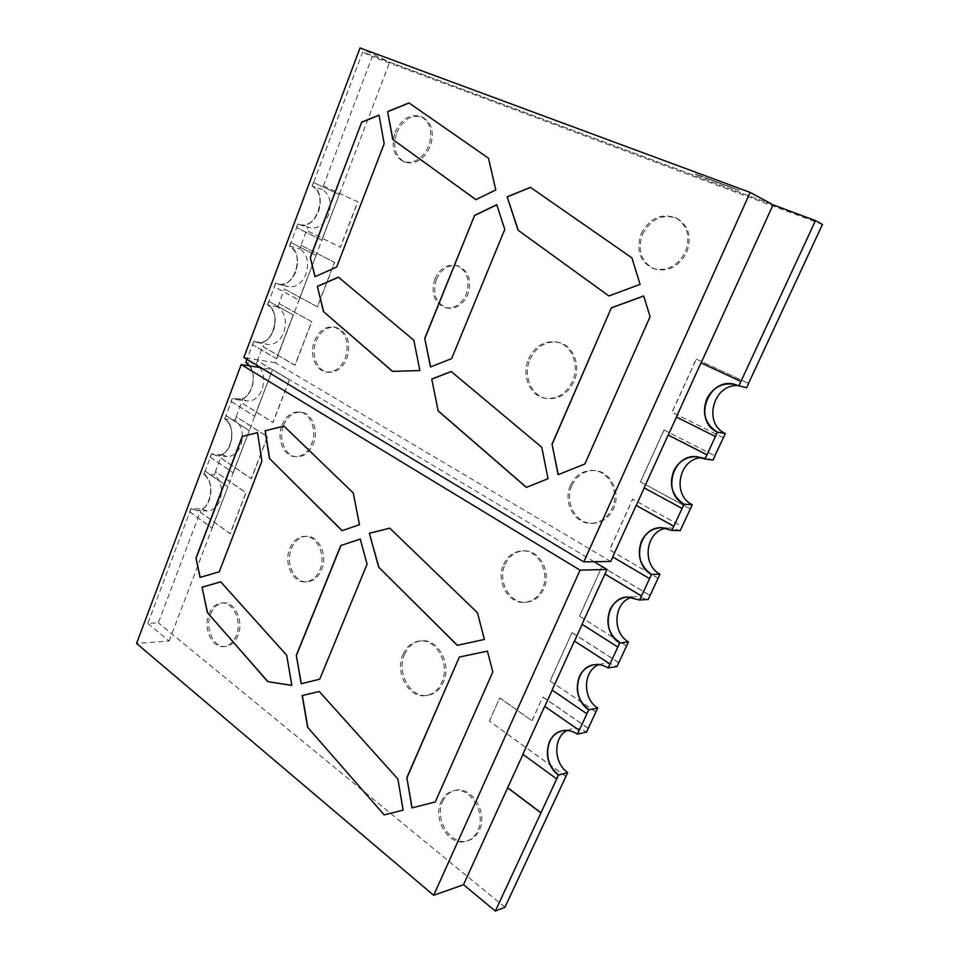 <?xml version="1.0" encoding="UTF-8"?>
<svg xmlns="http://www.w3.org/2000/svg" width="959" height="959" viewBox="0 0 959 959"><rect width="100%" height="100%" fill="white"/><g stroke="black" fill="none" stroke-linecap="round" stroke-linejoin="round"><path stroke-width="0.72" stroke-dasharray="4.79 3.6" d="M577.486 734.114C572.655 730.854 567.668 729.739 562.525 730.758L562.525 730.758C567.668 729.739 572.655 730.854 577.486 734.114M522.871 754.301L544.82 706.375L522.979 754.373M523.027 754.265L556.771 778.816M608.186 667.884C603.822 665.126 599.279 664.048 594.556 664.671L594.556 664.671C599.279 664.048 603.822 665.126 608.186 667.884M552.096 690.072L574.573 640.996L552.204 690.144M552.252 690.048L586.956 713.688M639.653 600.01L627.666 596.989L639.653 600.01M582.029 624.297L605.045 574.033L582.137 624.357M582.185 624.285L617.884 646.953M662.082 527.69L671.899 530.423L662.082 527.69M612.813 556.963L636.273 505.405L612.849 556.891L649.591 578.553M697.78 456.82L704.985 459.049L697.78 456.82M644.244 487.891L668.291 435.05L644.268 487.843L682.101 508.414M734.726 384.367L738.909 385.83L734.726 384.367M676.467 417.081L701.113 362.91L676.491 417.045L715.438 436.477M214.384 474.909L215.607 471.696L246.055 492.662L230.268 533.719L200.335 512.094L201.534 508.929L207.192 510.931C212.754 510.787 216.974 507.263 219.875 500.382C223.087 489.462 221.253 480.962 214.384 474.909L203.907 474.249L204.95 471.001L203.907 474.249C216.566 481.921 210.536 512.058 196.679 510.596L190.829 508.57L196.679 510.596L191.009 508.57L189.63 511.758L190.829 508.57M203.74 474.237C216.398 481.921 210.357 512.058 196.499 510.584M189.63 511.758L211.999 528.049L189.798 511.77M212.179 528.049L227.894 486.788L205.13 471.013M211.999 528.049L227.894 486.788M227.727 486.776L204.95 471.001M235.123 420.042L236.358 416.757L267.549 436.813L251.438 478.697L220.798 457.946L222.02 454.722L227.019 456.508C233.013 456.592 237.604 452.912 240.757 445.491C244.03 434.379 242.148 425.892 235.123 420.042L224.718 418.891L225.964 415.583L224.718 418.891C238.084 426.407 231.059 457.899 216.578 455.693L211.388 453.871L216.578 455.693L211.567 453.883L210.165 457.131L211.388 453.871M224.55 418.867C237.904 426.395 230.879 457.887 216.398 455.681M210.165 457.131L233.073 472.739L210.333 457.143M233.241 472.751L249.28 430.663L225.964 415.583M233.073 472.739L249.28 430.663M249.112 430.651L225.785 415.571M245.768 362.406L246.907 359.373M249.52 365.894C258.882 377.307 249.28 402.229 236.633 399.675L232.354 398.105L236.801 399.687L232.522 398.129L231.107 401.425L232.354 398.105M276.492 358.774L293.19 314.96L276.492 358.774L252.457 344.617L253.739 341.224L245.948 362.43C260.057 369.778 251.905 402.732 236.801 399.687C243.298 400.035 248.273 396.163 251.749 388.083C255.094 376.683 253.164 368.136 245.948 362.43L256.257 364.096C263.461 369.742 265.391 378.218 262.059 389.522C258.606 397.529 253.644 401.353 247.17 401.018L242.891 399.459L232.522 398.129L224.718 418.891C231.766 424.801 233.648 433.36 230.364 444.568C227.187 452.061 222.584 455.765 216.578 455.693L227.019 456.508M231.107 401.425L254.734 416.35L231.275 401.449M254.734 416.35L271.097 373.411L247.206 359.062M254.567 416.326L271.097 373.411M270.929 373.387L247.038 359.038M253.739 341.224L257.228 342.531C272.919 346.499 282.342 311.951 267.417 304.818L268.88 301.414L293.358 314.996M252.457 344.617L253.907 341.26L257.396 342.555C273.099 346.523 282.509 311.987 267.585 304.854L275.712 283.241L278.362 284.26C294.617 289.246 305.465 253.008 289.678 246.103L290.997 242.591L316.074 255.382L299.028 300.095L274.418 286.705L275.712 283.241L278.362 284.26C285.83 285.267 291.656 281.071 295.828 271.661C299.304 259.865 297.254 251.342 289.678 246.103L297.961 224.058L299.723 224.742C316.494 230.867 328.937 192.807 312.214 186.154L313.557 182.57L339.258 194.533L321.864 240.17L296.643 227.583L297.961 224.058L299.723 224.742C307.695 226.168 313.977 221.805 318.544 211.663C322.092 199.652 319.982 191.153 312.214 186.154L362.634 52.05L773.062 204.818L389.702 62.131L360.033 47.95M276.66 358.81L252.625 344.653M293.19 314.96L268.88 301.414M267.417 304.818L268.712 301.378M316.074 255.382L298.86 300.059L274.25 286.669L275.545 283.205L278.194 284.212C294.449 289.21 305.298 252.972 289.51 246.055L299.807 248.837L301.114 245.372L334.463 262.37L317.357 306.856L284.439 289.019L278.937 303.595L311.651 321.697L294.881 365.283L262.754 346.439L257.348 360.728L289.294 379.824L272.859 422.547L241.476 402.732L236.19 416.745L267.381 436.801L251.27 478.685L220.63 457.934L215.427 471.684L245.888 492.65L230.1 533.719L200.167 512.094L158.331 622.823L147.818 623.434L191.009 508.57L201.534 508.929M275.545 283.205L288.539 286.645C295.995 287.652 301.797 283.504 305.945 274.19C309.409 262.502 307.359 254.051 299.807 248.837M315.907 255.334L290.997 242.591M289.51 246.055L290.829 242.543M339.258 194.533L321.697 240.122L296.475 227.535L297.793 224.01L299.556 224.694C316.326 230.819 328.769 192.759 312.047 186.094L322.236 189.462L323.411 185.866L357.755 201.822L340.289 247.23L306.568 230.46L300.946 245.324M297.793 224.01L309.805 227.691C317.765 229.117 324.01 224.802 328.565 214.756C332.09 202.864 329.98 194.437 322.236 189.462M339.09 194.473L313.557 182.57M312.047 186.094L313.389 182.522M316.158 341.14C320.678 330.963 327.247 326.372 335.878 327.355C347.566 332.114 351.246 342.483 346.918 358.474C342.459 368.34 336.082 372.919 327.798 372.212C316.866 370.833 310.74 354.231 316.158 341.14M314.516 340.829C319.035 330.639 325.616 326.036 334.235 327.007C345.935 331.778 349.615 342.171 345.288 358.187C340.829 368.064 334.451 372.655 326.156 371.948C315.211 370.57 309.086 353.931 314.516 340.829M283.648 425.197C287.58 416.158 293.382 411.819 301.066 412.19C312.107 413.029 318.999 430.531 313.341 443.873C309.481 452.612 303.859 456.916 296.487 456.772C285.099 456.304 278.038 438.635 283.648 425.197M281.982 425.005C285.914 415.954 291.728 411.615 299.412 411.986C310.452 412.814 317.345 430.351 311.687 443.705C307.815 452.468 302.193 456.784 294.821 456.64C283.42 456.16 276.36 438.479 281.982 425.005M291.428 548.524C294.821 540.696 299.939 536.632 306.772 536.333C319.011 535.817 327.906 555.513 321.625 569.79C318.304 577.318 313.389 581.334 306.88 581.825C294.269 582.772 285.195 562.873 291.428 548.524M289.75 548.524C293.154 540.684 298.261 536.608 305.106 536.321C317.357 535.793 326.252 555.525 319.958 569.814C316.638 577.366 311.723 581.382 305.202 581.873C292.591 582.82 283.516 562.897 289.75 548.524M210.632 614.024C213.497 607.143 217.801 603.439 223.543 602.899C235.075 601.677 244.018 621.528 237.988 635.517C235.171 642.158 231.023 645.803 225.533 646.486C213.701 648.056 204.663 628.037 210.632 614.024M208.918 614.108C211.783 607.227 216.087 603.511 221.829 602.983C233.373 601.749 242.315 621.636 236.274 635.649C233.457 642.29 229.309 645.946 223.819 646.618C211.975 648.2 202.936 628.157 208.918 614.108M404.65 654.314C408.282 646.318 413.832 641.835 421.313 640.852C437.879 638.334 452.001 664.227 443.382 682.185C439.905 689.713 434.691 694.1 427.762 695.335C410.596 698.703 396.091 672.403 404.65 654.314M403.032 654.482C406.664 646.474 412.226 641.979 419.706 640.996C436.297 638.478 450.418 664.419 441.799 682.4C438.311 689.941 433.096 694.328 426.156 695.563C408.978 698.943 394.461 672.595 403.032 654.482M442.71 801.34C445.36 795.61 449.351 792.002 454.698 790.528C471.121 785.205 488.347 812.429 479.332 830.23C476.815 835.565 473.111 839.041 468.208 840.647C451.317 846.845 433.744 819.19 442.71 801.34M441.104 801.76C443.765 796.018 447.757 792.41 453.116 790.923C469.538 785.601 486.788 812.872 477.75 830.698C475.232 836.056 471.528 839.533 466.625 841.139C449.723 847.336 432.137 819.633 441.104 801.76M571.984 485.338C577.03 475.137 584.726 470.234 595.059 470.605C610.727 471.456 621.264 492.866 613.496 508.738C608.665 518.339 601.449 523.206 591.835 523.35C575.388 523.422 564.18 501.533 571.984 485.338M570.521 485.23C575.58 475.005 583.276 470.09 593.621 470.473C609.313 471.313 619.85 492.758 612.07 508.666C607.239 518.28 600.01 523.17 590.384 523.302C573.926 523.374 562.705 501.461 570.521 485.23M505.105 564.479C509.229 555.812 515.558 551.269 524.093 550.862C539.833 550.046 551.797 572.619 543.873 588.862C539.929 597.025 533.983 601.497 526.035 602.252C509.685 603.918 497.194 580.938 505.105 564.479M503.571 564.503C507.707 555.824 514.036 551.281 522.583 550.862C538.335 550.046 550.31 572.667 542.386 588.934C538.431 597.109 532.473 601.581 524.525 602.348C508.15 604.014 495.647 580.986 503.571 564.503M396.738 132.774C403.092 119.384 411.699 114.205 422.547 117.226C431.982 122.872 434.547 132.666 430.231 146.595C423.95 159.626 415.547 164.828 405.046 162.203C395.204 156.761 392.435 146.955 396.738 132.774M395.156 132.114C401.509 118.712 410.128 113.522 420.989 116.542C430.435 122.201 432.988 132.006 428.673 145.96C422.38 159.002 413.976 164.217 403.475 161.592C393.634 156.149 390.852 146.331 395.156 132.114M436.453 279.321C441.536 268.688 448.788 264.24 458.186 266.003C468.807 271.001 472.02 280.543 467.824 294.641C462.813 304.962 455.789 309.409 446.726 307.983C435.698 303.224 432.269 293.67 436.453 279.321M434.895 278.889C439.977 268.232 447.23 263.785 456.64 265.547C467.273 270.546 470.485 280.112 466.278 294.221C461.279 304.566 454.242 309.014 445.168 307.587C434.127 302.828 430.711 293.262 434.895 278.889M642.566 234.224C650.777 219.072 662.07 213.701 676.455 218.125C688.706 225.365 692.122 236.801 686.704 252.433C678.756 266.902 667.932 272.38 654.218 268.844C641.02 262.011 637.136 250.467 642.566 234.224M641.199 233.66C649.411 218.472 660.727 213.102 675.124 217.525C687.387 224.778 690.816 236.226 685.385 251.893C677.426 266.398 666.589 271.877 652.863 268.34C639.641 261.495 635.757 249.927 641.199 233.66M530.039 359.325C536.561 346.163 546.139 340.541 558.773 342.471C573.278 345.444 581.298 365.775 573.962 381.598C567.656 394.101 558.546 399.735 546.654 398.5C531.31 396.307 522.655 375.532 530.039 359.325M528.541 359.002C535.074 345.815 544.664 340.193 557.311 342.111C571.828 345.084 579.859 365.451 572.499 381.31C566.194 393.825 557.083 399.471 545.18 398.237C529.812 396.043 521.157 375.233 528.541 359.002M222.02 454.722L211.567 453.883L203.907 474.249C210.788 480.363 212.61 488.922 209.386 499.951C206.485 506.891 202.241 510.44 196.679 510.596L207.192 510.931M277.81 307.036L267.585 304.854C274.981 310.32 276.983 318.856 273.567 330.459C269.767 339.174 264.372 343.214 257.396 342.555L253.907 341.26L267.669 344.401C274.622 345.06 280.004 341.068 283.792 332.425C287.185 320.941 285.195 312.478 277.81 307.036L278.937 303.595M147.818 623.434L169.12 641.044L136.562 643.453M504.961 907.25L158.331 622.823M169.12 641.044L272.572 369.539L260.704 367.669M257.683 432.665L261.903 461.075M262.083 461.087L219.239 571.792M200.023 577.426L219.419 571.792M342.027 530.687L359.649 524.741L353.451 492.998L284.104 426.132M220.738 581.873L286.885 655.261L291.824 685.433M435.434 801.928L492.83 671.935M492.998 671.911L487.592 651.101M457.251 645.347L484.391 639.449M484.559 639.425L477.63 612.741L389.905 528.157M319.431 691.475L397.901 779.02M398.081 778.984L403.283 810.067M360.404 539.078L367.069 564.156M301.33 683.695L319.91 679.188L367.237 564.156M594.089 561.71L272.572 369.539M565.81 776.394L489.354 721.132L499.687 697.96L531.993 720.748L542.746 697.049L588.155 728.325M323.411 185.866L372.248 56.617L362.634 52.05M822.438 224.454L372.248 56.617M696.174 359.026L748.547 383.36L696.174 359.026L672.019 412.262L723.254 437.748M663.976 429.968L714.851 455.837L663.976 429.968L640.408 481.897L690.192 508.869M657.946 578.229L609.564 549.855L632.568 499.171L681.993 526.515M626.479 645.898L579.452 616.193L601.904 566.721L649.938 595.443M595.779 711.938L550.046 680.974L571.972 632.664L618.675 662.693M680.207 530.627L670.533 527.941L666.277 528.265M658.078 578.229L609.708 549.855L632.7 499.183L682.017 526.455M713.016 460.08L705.932 457.875L701.784 457.743M690.324 508.881L640.552 481.909L664.119 429.992M746.665 387.724L738.526 385.686M723.386 437.772L672.151 412.286L696.306 359.062M256.257 364.096L257.515 360.752L289.462 379.848L273.027 422.571L241.656 402.756L242.891 399.459M279.105 303.631L311.819 321.721L295.048 365.307L262.922 346.463L264.181 343.106M301.114 245.372L334.631 262.418L317.525 306.892L284.607 289.067L285.902 285.638M323.579 185.926L357.911 201.87L340.457 247.278L306.736 230.508L308.055 227.007M595.923 711.902L550.046 680.974M550.202 680.95L571.972 632.664M572.127 632.652L618.711 662.597M599.027 664.623L603.439 663.412C608.138 662.801 612.657 663.856 616.997 666.589M626.623 645.886L579.452 616.193M579.596 616.181L601.904 566.721M602.048 566.721L649.974 595.371M632.029 597.229L636.38 596.462L648.212 599.447M565.954 776.346L489.354 721.132M489.51 721.096L499.687 697.96M499.843 697.924L531.993 720.748M532.149 720.724L542.746 697.049M542.902 697.025L588.203 728.217M567.165 730.446L571.648 728.804C576.755 727.797 581.717 728.9 586.524 732.113M700.166 175.713L699.267 175.353M726.862 185.758L725.903 185.243M736.512 189.331L739.605 190.481L736.416 189.139M733.431 188.192L730.255 186.861L733.299 187.988M729.823 186.849L728.504 186.154M727.701 186.058L726.73 185.543M719.562 183.037L718.591 182.522M718.423 182.618L717.452 182.102M715.09 181.383L713.712 180.652M710.991 179.777L710.175 179.345M701.556 176.204L700.909 176M698.811 175.329L697.816 174.814M610.763 561.459L275.185 362.694L389.702 62.131M275.185 362.694L243.862 357.539M379.165 115.176L384.199 143.682M384.367 143.742L336.669 267.034M315.151 276.743L336.837 267.07M338.575 277.187L413.832 340.241M414 340.277L419.886 370.57M420.054 370.606L392.459 371.361M451.341 371.517L541.787 447.29M541.943 447.314L548.009 478.733M526.455 487.352L548.164 478.745M558.27 474.633L585.026 464.012L650.238 316.698L643.825 296.007M609.025 296.019L640.24 284.415L632.029 257.911L530.423 187.341M476.072 199.724L495.947 190.002L488.622 158.247L409.109 102.985M496.93 204.758L504.77 229.429M430.663 367.009L451.785 358.642L504.937 229.489M736.08 189.486L734.87 188.575M734.75 188.995L733.587 188.096M733.191 188.3L735.121 188.815M734.99 189.019L736.464 189.319M733 188.336L731.801 187.544M731.669 187.844L730.518 186.945M730.123 187.161L732.053 187.676M731.909 187.868L733.383 188.168M728.121 186.358L728.768 186.322M728.624 186.633L727.126 185.638M726.646 185.818L728.708 186.322M728.181 186.597L728.948 186.418M728.804 186.729L729.583 186.765M727.449 185.974L726.49 185.459M725.699 185.543L724.884 184.859M724.908 185.243L725.975 185.327M725.843 185.626L726.622 185.662M721.492 183.96L722.762 184.248M722.63 184.548L723.973 184.739M723.745 184.991L722.654 184.164M722.702 184.188L723.625 184.548M723.494 184.859L724.153 184.667M724.021 184.979L722.642 184.02M723.362 184.787L722.115 184.236L723.494 184.488M721.911 184.272L720.689 183.241M720.305 183.457L721.012 183.457M720.88 183.756L720.017 183.049M719.358 183.241L721.024 183.589M720.892 183.888L721.624 183.78M720.005 183.421L721.276 183.984L720.137 183.121M717.883 182.63L718.615 182.582M718.483 182.893L719.322 182.953M717.068 182.318L718.183 182.534M714.527 181.371L715.81 181.659M715.666 181.97L717.008 182.15M716.769 182.402L715.69 181.575M715.558 181.874L716.661 181.958M716.529 182.27L717.176 182.078M717.044 182.378L715.654 181.431M716.397 182.198L715.15 181.647L716.529 181.898M713.34 180.867L714.059 180.867M713.916 181.179L713.112 180.484M713.136 180.867L714.191 180.951M714.059 181.251L714.851 181.287M711.35 180.208L712.345 180.364M712.453 180.748L711.722 179.992M709.804 179.561L710.907 179.777M710.415 179.98L709.744 179.345M709.612 179.645L708.713 178.806M708.329 179.009L710.679 179.753M708.353 179.213L707.742 178.602M708.03 178.949L707.191 178.23M707.37 178.818L708.497 179.285M704.841 177.93L707.358 178.865L704.973 177.619M705.992 178.266L705.129 177.511L706.124 177.966M701.041 176.408L701.7 176.276M701.568 176.576L702.911 176.78M702.348 176.983L701.604 176.324M701.341 176.588L702.599 176.744M702.467 177.043L703.163 176.876M703.031 177.175L701.425 176.504M698.655 175.557L700.298 175.893M700.154 176.192L700.789 175.988M700.645 176.3L700.034 176.012M700.034 176.132L698.787 175.581L700.178 175.821M696.39 174.67L695.575 173.975M696.042 174.658L695.743 174.058M695.611 174.358L697.253 174.754M697.361 175.149L697.061 174.55M696.929 174.85L698.572 175.245M562.37 730.794L571.648 728.804M594.4 664.695L603.439 663.412M627.594 596.989L636.38 596.462M662.022 527.69L670.533 527.941M697.72 456.808L705.932 457.875M734.666 384.343L742.578 386.285M236.633 399.675L247.17 401.018M257.228 342.531L267.669 344.401M278.194 284.212L288.539 286.645M299.556 224.694L309.805 227.691M335.878 327.355L334.235 327.007M301.066 412.19L299.412 411.986M306.772 536.333L305.106 536.321M223.543 602.899L221.829 602.983M421.313 640.852L419.706 640.996M454.698 790.528L453.116 790.923M595.059 470.605L593.621 470.473M524.093 550.862L522.583 550.862M422.547 117.226L420.989 116.542M458.186 266.003L456.64 265.547M676.455 218.125L675.124 217.525M558.773 342.471L557.311 342.111M546.654 398.5L545.18 398.237M654.218 268.844L652.863 268.34M446.726 307.983L445.168 307.587M405.046 162.203L403.475 161.592M526.035 602.252L524.525 602.348M591.835 523.35L590.384 523.302M468.208 840.647L466.625 841.139M427.762 695.335L426.156 695.563M225.533 646.486L223.819 646.618M306.88 581.825L305.202 581.873M296.487 456.772L294.821 456.64M327.798 372.212L326.156 371.948"/><path stroke-width="1.44" d="M577.342 734.15L579.284 730.255L577.342 734.15C572.511 730.89 567.512 729.775 562.37 730.794C556.592 732.173 552.288 735.793 549.483 741.655C544.916 754.673 547.877 765.809 558.378 775.052L567.704 772.582C553.415 763.076 553.115 737.159 567.165 730.446M540.864 812.848L507.623 787.819L463.521 884.725L495.359 911.05L558.534 775.016C542.183 764.179 544.88 733.671 562.453 730.77C556.699 732.173 552.432 735.781 549.627 741.619C545.06 754.637 548.033 765.773 558.534 775.016L556.616 778.864L558.378 775.052M556.616 778.864L522.871 754.301L544.664 706.399L579.284 730.255M544.664 706.399L579.128 730.279M608.042 667.908L610.02 663.928L608.042 667.908C603.679 665.15 599.135 664.072 594.4 664.695C587.651 665.846 582.652 669.754 579.416 676.419C574.741 689.713 577.809 700.849 588.61 709.828L597.709 708.054C582.149 698.44 583.024 670.389 599.027 664.623M588.203 728.217L586.524 732.113L577.486 734.114L588.766 709.792C571.156 698.967 575.256 666.469 594.472 664.683C587.759 665.858 582.784 669.766 579.56 676.395C574.885 689.689 577.953 700.825 588.766 709.792L586.812 713.724L588.61 709.828M586.812 713.724L552.096 690.072L574.417 641.02L610.02 663.928M574.417 641.02L609.876 663.952M639.509 600.022L641.535 595.947L639.509 600.022L627.594 596.989C619.682 597.769 613.856 601.964 610.092 609.576C605.297 623.158 608.474 634.295 619.598 642.986L628.457 641.931C611.422 632.233 613.88 601.689 632.029 597.229M618.711 662.597L616.997 666.589L608.186 667.884L619.742 642.962C600.658 632.113 606.615 597.277 627.666 596.989C619.79 597.793 613.988 601.976 610.236 609.564C605.441 623.146 608.617 634.271 619.742 642.962L617.884 646.953L619.598 642.986M617.74 646.977L582.029 624.297L604.901 574.033L641.535 595.947M604.901 574.033L641.391 595.959M671.768 530.411L673.829 526.251L671.768 530.411L662.022 527.69C652.779 527.87 645.946 532.329 641.523 541.08C636.62 554.949 639.893 566.074 651.353 574.465L651.485 574.453C640.037 566.074 636.764 554.949 641.667 541.08C646.066 532.353 652.875 527.894 662.082 527.69C639.114 525.988 630.686 563.568 651.485 574.453L649.591 578.553L651.353 574.465M673.697 526.251L636.141 505.393L673.829 526.251M636.141 505.393L612.693 556.903L649.447 578.553M704.853 459.025L706.963 454.782L704.853 459.025L697.72 456.808C686.992 456.076 678.996 460.764 673.745 470.857C668.723 485.026 672.115 496.139 683.911 504.206L684.043 504.218C672.247 496.151 668.867 485.038 673.889 470.881C679.116 460.811 687.088 456.124 697.78 456.82C672.894 452.48 661.219 493.262 684.043 504.218L682.101 508.414L683.911 504.206M706.831 454.758L668.159 435.026L706.963 454.782M668.159 435.026L644.124 487.831L681.969 508.402M738.79 385.806L740.947 381.442L738.79 385.806L734.666 384.343C722.355 382.365 713.076 387.196 706.795 398.848C701.652 413.317 705.153 424.417 717.308 432.149L717.44 432.173C705.285 424.441 701.784 413.353 706.927 398.872C713.184 387.256 722.451 382.413 734.726 384.367C708.114 376.743 692.278 421.133 717.44 432.173L715.438 436.477L717.308 432.149M740.816 381.418L700.981 362.886L740.947 381.442M700.981 362.886L676.347 417.021L715.306 436.453M249.52 365.894L245.768 362.406L246.907 359.373M507.623 787.819L522.979 754.373M544.82 706.375L552.204 690.144M574.573 640.996L582.137 624.357M605.045 574.033L607.107 569.49L580.063 570.161L433.672 895.298L463.521 884.725M433.672 895.298L136.562 643.453L241.212 364.576L580.063 570.161M360.224 539.078L340.781 545.551L296.295 655.321L301.162 683.743L319.731 679.212L367.069 564.156L360.224 539.078M307.587 727.246L384.187 814.898L403.104 810.115L397.901 779.02L319.251 691.499L302.169 695.551L307.587 727.246L384.187 814.898M457.251 645.347L484.391 639.449L477.462 612.753L389.738 528.145L369.359 533.276L378.661 567.141L457.251 645.347M435.266 801.976L492.83 671.935L487.424 651.113L459.349 657.047L406.844 777.665L411.938 807.874L435.266 801.976L411.938 807.874M265.104 430.771L269.419 458.438L342.027 530.687L359.469 524.729L353.284 492.998L283.924 426.108L265.104 430.771L283.984 426.168M242.219 436.429L195.984 558.03L200.023 577.426L219.239 571.792L261.903 461.075L257.503 432.653L242.219 436.429L257.503 432.713M286.705 655.273L291.824 685.433L267.729 681.621L207.324 612.501L202.049 587.184L220.702 581.825L286.705 655.273M495.359 911.05L504.961 907.25L567.704 772.582M260.704 367.669L241.212 364.576M200.203 577.378L195.984 558.03M242.399 436.441L196.175 558.03M342.147 530.639L269.419 458.438M265.283 430.783L269.599 458.45M291.812 685.373L267.729 681.621M207.324 612.501L267.909 681.609M207.504 612.489L202.049 587.184M202.241 587.172L220.738 581.873M406.844 777.665L412.118 807.838M407.024 777.629L459.349 657.047M459.517 657.023L487.424 651.137M457.407 645.311L378.661 567.141M378.829 567.141L369.359 533.276M369.527 533.276L389.774 528.181M319.263 691.511L302.349 695.527L307.767 727.21M384.367 814.85L403.104 810.115M360.248 539.126L340.781 545.551M296.295 655.321L301.33 683.695M296.475 655.297L340.96 545.551M607.107 569.49L594.089 561.71M541.02 812.8L507.779 787.783M639.653 600.01L651.485 574.453L659.96 574.177L648.212 599.447L639.653 600.01M671.899 530.423L684.043 504.218L692.254 504.722L680.207 530.627L671.899 530.423M714.982 455.861L713.016 460.08L704.985 459.049L717.44 432.173L725.364 433.516L714.851 455.837M748.679 383.384L746.665 387.724L738.909 385.83L815.486 220.606L773.062 204.818L750.142 192.411L360.033 47.95L243.862 357.539L583.803 561.866L750.142 192.411M748.547 383.36L822.438 224.454L815.486 220.606M618.819 662.669L628.457 641.931M588.299 728.289L597.709 708.054M666.277 528.265C645.803 530.95 641.223 564.383 659.96 574.177M701.784 457.743C678.936 458.114 671.552 494.832 692.254 504.722M738.526 385.686C713.412 383.132 702.42 423.53 725.364 433.516M424.741 338.395L430.495 366.985L451.629 358.618L504.77 229.429L496.762 204.699L474.609 215.379L424.741 338.395L430.651 366.925M608.881 295.983L518.052 230.196L507.143 196.811L530.423 187.341L631.885 257.851L640.085 284.367L608.881 295.983L518.052 230.196M323.483 311.579L317.345 286.393L338.395 277.139L413.832 340.241L419.886 370.57L392.459 371.361L323.483 311.579L392.591 371.349M314.972 276.695L336.669 267.034L384.199 143.682L378.997 115.104L361.699 122.153L310.272 257.42L314.972 276.695M431.742 379.057L438.155 410.955L526.359 487.388L548.009 478.733L541.787 447.29L451.174 371.493L431.742 379.057L438.155 410.955M552.036 444.137L611.386 307.779L643.681 295.959L650.094 316.662L584.87 463.988L558.126 474.681L552.036 444.137L558.27 474.633M475.904 199.664L495.791 189.93L488.467 158.175L408.954 102.913L387.604 111.604L392.711 139.403L475.904 199.664M583.803 561.866L610.763 561.459L612.813 556.963M636.273 505.405L644.244 487.891M668.291 435.05L676.467 417.081M701.113 362.91L773.062 204.818M315.127 276.624L310.272 257.42M361.699 122.153L310.452 257.468M361.867 122.225L379.021 115.236M323.651 311.615L317.345 286.393M317.513 286.441L338.491 277.223M451.257 371.553L431.91 379.081M438.323 410.979L526.455 487.352M552.192 444.149L611.386 307.779M611.542 307.827L643.705 296.055M518.22 230.256L507.143 196.811M507.311 196.871L530.543 187.425M475.952 199.64L392.711 139.403M387.604 111.604L392.878 139.475M387.772 111.676L409.073 102.997M424.909 338.431L474.609 215.379M496.798 204.818L474.765 215.427"/></g></svg>
